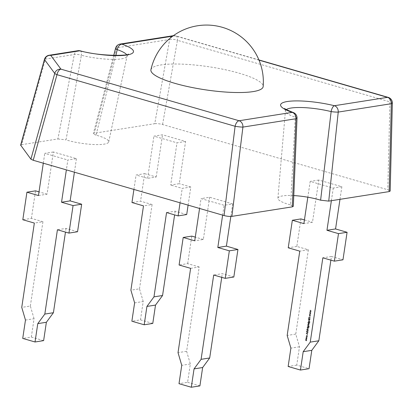 <?xml version="1.0" encoding="UTF-8"?>
<svg xmlns="http://www.w3.org/2000/svg" width="413" height="413" viewBox="0 0 413 413"><rect width="100%" height="100%" fill="white"/><g stroke="black" fill="none" stroke-linecap="round" stroke-linejoin="round"><path stroke-width="0.31" stroke-dasharray="2.06 1.55" d="M115.821 55.461L96.033 135.144A26.546 5.457 -171.5 0 1 97.509 135.557A26.546 5.457 -171.5 0 1 108.712 141.922A26.546 5.457 -171.5 0 1 94.102 144.535A26.546 5.457 -171.5 0 1 67.433 140.301A26.546 5.457 -171.5 0 1 66.018 139.878L81.382 55.296A32.018 6.582 8.5 0 0 127.065 56.153A32.018 6.582 8.5 0 0 126.59 54.619M297.024 118.144A5.689 1.125 2.7 0 0 295.264 117.24L290.597 204.92A26.546 5.457 -171.5 0 1 289.121 204.507A26.546 5.457 -171.5 0 1 277.897 198.286A26.546 5.457 -171.5 0 1 293.72 195.586M150.926 69.725A56.757 11.667 -171.5 0 1 160.987 64.939A56.757 11.667 -171.5 0 1 224.331 69.529A56.757 11.667 -171.5 0 1 263.179 86.498M310.937 313.09L309.9 312.207L310.622 313.018L309.745 313.219L310.488 313.911L309.595 314.257L310.803 314.019L310.06 313.322L310.937 313.121L309.9 312.207M310.251 316.947L309.987 317.287L310.251 316.947M310.034 319.146L308.909 318.821M309.951 319.688L308.831 319.357L308.707 320.029L309.203 320.695L309.802 320.7L308.852 320.039L309.951 319.688L308.831 319.357M308.614 319.394L308.496 320.065L308.991 320.731L309.59 320.731L308.805 320.483L308.635 320.075L309.001 319.703L309.931 319.848M309.44 323.121L307.861 322.661L308.521 322.852L308.217 323.338L308.903 324.22L308.48 324.241L309.378 323.668L309.466 322.956M309.094 325.449L307.969 325.124M307.907 326.9L308.929 327.318L309.347 326.776L309.094 325.991L309.213 326.724L308.619 327.106L308.914 326.631L308.454 325.78L308.031 325.8L308.454 325.78L307.711 326.843M307.499 326.874L308.717 327.349L309.13 326.812L308.878 326.022L308.996 326.755L308.465 327.158L308.924 327.153L308.619 327.106M307.375 329.099L306.895 329.135L307.453 329.543L308.496 329.424L306.921 328.97M308.119 332.233L307.866 331.577L307.649 332.47L306.926 331.427L306.503 331.773L306.689 332.341L306.895 331.587L307.768 332.646L307.411 332.666L308.119 332.233L307.866 331.577M307.654 331.608L307.964 332.186L307.504 332.362M307.293 332.393L306.926 331.427L306.286 331.809L306.689 332.341M306.472 332.372L306.446 331.835L307.076 331.768M307.561 334.948L307.298 335.289L307.561 334.948M306.343 337.168L306.188 338.19L306.776 338.505L306.348 338.521L307.241 337.963L306.766 337.101L306.343 337.168M339.976 199.34L341.861 186.728L318.79 180.047L312.481 222.256L303.885 223.609M330.885 260.149L331.438 256.468L342.971 259.808M300.943 218.916L296.828 246.442L308.366 249.782L295.765 334.091L299.487 346.775L296.746 365.128L309.048 368.69M304.438 219.928L312.481 222.256M307.071 338.98L305.945 338.655L306.038 339.78L305.697 340.193L306.162 340.802L306.797 340.813L305.837 340.204L306.931 339.899L305.976 339.285L307.071 338.98L305.945 338.655M305.734 338.686L305.826 339.816L305.481 340.229L305.945 340.839L306.58 340.849L305.625 340.24L306.911 340.059M306.694 340.095L305.759 339.321L307.045 339.145M306.317 336.032L306.487 336.724L306.456 336.063L306.983 335.614L307.344 336.321L307.127 336.91L307.484 336.358L307.019 335.454L306.591 335.475L307.019 335.454L306.1 336.068L306.487 336.724M306.276 336.76L306.611 335.64L306.983 335.614L307.344 336.321M306.296 333.405L307.706 334.721L307.282 334.127L307.406 333.296L307.969 332.981L306.296 333.425M307.778 330.002L306.849 329.734L307.948 330.23L308.175 330.741L307.861 331.061L306.694 330.746L307.969 331.226L307.386 331.211L308.335 330.798L308.098 330.132L306.849 329.734M306.632 329.77L308.175 330.741L307.644 331.097L306.694 330.746M306.482 330.777L307.386 331.211L308.335 330.798M308.754 327.71L307.153 327.416L307.819 327.607L307.509 328.051L308.578 328.887L307.654 328.061L308.754 327.71L307.179 327.251M306.962 327.287L307.602 327.643L307.293 328.087L307.788 328.753L308.387 328.753L307.608 328.511L307.437 328.098L307.804 327.726L308.728 327.876M307.623 324.954L307.365 325.289L307.623 324.954M309.213 324.649L308.088 324.324L308.01 324.964L309.213 324.649L308.088 324.324M307.871 324.36L307.799 325L308.418 324.623L309.187 324.814M308.619 322.145L309.642 322.563L310.055 322.026L309.802 321.237L309.92 321.97L309.332 322.352L309.626 321.877L309.161 321.03L308.738 321.046L309.161 321.03L308.48 321.551L308.423 322.088M308.206 322.125L309.425 322.599L309.843 322.057L309.59 321.273L309.709 322.006L309.172 322.403L309.631 322.403L309.332 322.352M308.568 318.645L308.305 318.986L308.568 318.645M310.251 317.711L308.687 317.427L309.27 317.597L308.537 318.428L309.363 317.726L310.065 318.944L309.482 317.659L310.251 317.711L308.712 317.261M310.622 315.207L309.585 314.324L310.302 315.134L309.425 315.367L310.173 316.028L309.275 316.373L310.488 316.105L309.745 315.439L310.622 315.207L309.585 314.324M311.257 310.968L310.215 310.091L310.937 310.901L310.065 311.103L310.803 311.794L309.91 312.135L311.118 311.903L310.38 311.206L311.257 310.968L310.215 310.091M77.959 50.711A5.689 4.662 -99 0 0 74.319 54.521L57.903 138.959L21.657 144.669L45.42 59.074L74.319 54.521A5.689 1.652 -168.7 0 1 81.382 55.296A5.689 2.313 -76.1 0 0 80.205 50.809M57.903 138.959L66.018 139.878M96.033 135.144L93.653 134.199L93.317 133.683L94.319 133.218L116.549 47.867A5.689 1.203 14.3 0 0 115.563 48.269M120.188 44.057A5.689 4.662 81 0 0 116.549 47.867L169.64 39.498L154.761 123.694L94.319 133.218M154.761 123.694C156.986 123.472 159.594 123.745 162.567 124.519L387.786 189.748L390.187 191.064M290.597 204.92L293.323 206.33M20.722 145.412L21.657 144.669M230.836 216.464L232.71 203.929L224.114 205.282L201.043 198.601L199.572 208.457M232.71 203.929L209.639 197.249L201.043 198.601M341.861 186.728L333.265 188.085L310.194 181.4L307.83 197.202M318.79 180.047L310.194 181.4M185.587 141.468L176.991 142.821L170.683 185.029L179.278 183.677L185.587 141.468L162.516 134.783L153.92 136.14L176.991 142.821M38.466 195.55L47.056 194.193L53.365 151.984L76.436 158.664L67.846 160.022L66.369 169.877M53.365 151.984L44.769 153.337L67.846 160.022M331.381 200.692L333.265 188.085M331.438 256.468L322.842 257.82M296.746 365.128L288.15 366.481M299.487 346.775L290.891 348.128M295.765 334.091L287.169 335.444M308.366 249.782L299.771 251.14M296.828 246.442L288.233 247.8M188.106 205.137L190.816 187.017L182.221 188.374L170.683 185.029M190.816 187.017L179.278 183.677M180.063 202.804L182.221 188.374M186.702 214.548L175.164 211.203L166.568 212.561M175.164 211.203L174.611 214.889M152.774 323.431L140.472 319.863L131.876 321.221M140.472 319.863L143.213 301.511L134.617 302.868M143.213 301.511L139.491 288.826L130.9 290.184M139.491 288.826L152.092 204.523L143.497 205.875M152.092 204.523L140.554 201.183L131.964 202.535M133.92 189.438L136.078 175.009L144.669 173.651L140.554 201.183M144.669 173.651L156.207 176.996L147.611 178.349L136.078 175.009M147.611 178.349L153.92 136.14M156.207 176.996L162.516 134.783M222.643 215.137L224.114 205.282M233.825 277.009L222.287 273.669L213.697 275.022M221.74 277.35L222.287 273.669M190.62 268.342L199.216 266.984L186.619 351.293L190.336 363.977L187.595 382.33L178.999 383.682M187.595 382.33L199.902 385.892M190.336 363.977L181.746 365.329M186.619 351.293L178.024 352.645M199.216 266.984L187.683 263.644L179.087 264.996M187.683 263.644L191.797 236.117M209.639 197.249L203.33 239.457L194.735 240.81M203.33 239.457L195.287 237.129M76.436 158.664L74.412 172.206M77.551 231.745L66.013 228.404L57.422 229.757M66.013 228.404L65.466 232.091M43.628 340.627L31.321 337.065L22.725 338.417M31.321 337.065L34.062 318.712L25.472 320.07M34.062 318.712L30.345 306.028L21.75 307.38M30.345 306.028L42.942 221.724L34.351 223.077M42.942 221.724L31.409 218.379L22.813 219.737M31.409 218.379L35.523 190.852M47.056 194.193L39.013 191.864M43.298 163.192L44.769 153.337M305.625 340.24L306.255 339.966L305.625 340.24M305.759 339.321L306.358 339.042L305.759 339.321M305.863 337.658L306.348 338.521L307.029 337.994L306.554 337.132L306.079 337.622M306.89 337.953L306.374 338.355L306.002 337.7L306.529 337.297L307.107 337.922L306.585 338.324L306.219 337.664L306.745 337.266L307.107 337.922M306.358 337.287L306.745 337.266L306.358 337.287M307.127 336.352L307.076 336.75M306.859 336.786L307.127 336.91M306.916 336.941L307.484 336.358M307.267 336.389L306.807 335.49L306.1 336.068M306.079 333.461L307.706 334.721M307.52 334.576L307.282 334.127M307.065 334.163L307.406 333.296M307.189 333.327L307.938 333.157M307.752 333.012L306.085 333.436M307.019 333.374L306.921 334.029L306.384 333.534L307.236 333.337L307.138 333.993L306.596 333.503L307.236 333.337M307.747 332.217L307.432 332.501L307.747 332.217M306.714 331.458L306.286 331.809L306.714 331.458M306.864 331.799L307.195 332.057M306.978 332.093L307.411 332.666L307.907 332.264M307.964 330.777L307.644 331.097L307.964 330.777M308.119 330.828L308.098 330.132M307.881 330.163L307.561 330.039M306.683 329.166L307.349 329.264M307.102 329.533L307.453 329.543M307.236 329.574L307.489 329.306M307.272 329.342L308.475 329.589M308.284 329.46L307.509 329.14M307.298 329.176L307.546 328.908M307.437 328.098L307.804 327.726L307.437 328.098M308.408 327.137L308.914 326.631M308.702 326.668L308.237 325.816L307.773 326.306M307.556 326.337L307.695 326.931M308.563 326.631L308.052 327.039L307.69 326.394L308.217 325.981L308.774 326.6L308.268 327.003L307.907 326.358L308.434 325.945L308.774 326.6M308.052 325.971L308.434 325.945L308.052 325.971M307.726 325.325L309.069 325.614M307.922 324.855L308.206 324.659L307.922 324.855M309.249 322.992L307.886 322.501M307.649 322.698L308.521 322.852M308.305 322.889L308.217 323.338M308 323.369L308.48 324.241L309.378 323.668M309.167 323.704L309.234 323.059M308.139 323.405L308.661 322.992L309.027 323.663L308.506 324.076L308.139 323.405L308.878 322.956L309.239 323.627L308.717 324.04L308.351 323.374M308.496 322.976L308.878 322.956L308.496 322.976M309.115 322.388L309.626 321.877M309.409 321.913L308.95 321.061L308.48 321.551M308.268 321.588L308.403 322.181M309.27 321.882L308.764 322.285L308.403 321.639L308.929 321.226L309.487 321.846L308.976 322.248L308.619 321.608L309.146 321.195L309.487 321.846M308.764 321.216L309.146 321.195L308.764 321.216M308.635 320.075L309.001 319.703L308.635 320.075M308.671 319.017L310.008 319.311M308.47 317.463L309.27 317.597M309.058 317.633L308.573 318.196M308.32 318.464L309.363 317.726M309.146 317.762L310.065 318.944M309.848 318.981L310.096 318.722M309.884 318.759L309.482 317.659M309.27 317.695L310.225 317.876M309.342 314.536L310.302 315.134M310.091 315.171L309.43 315.341M309.213 315.403L310.173 316.028M309.957 316.064L309.301 316.198M309.063 316.404L310.483 316.136M310.277 316.136L309.745 315.439M309.528 315.475L310.617 315.238M309.657 312.419L310.622 313.018M310.406 313.054L309.745 313.219M309.528 313.281L310.488 313.911M310.271 313.947L309.621 314.081M309.378 314.288L310.803 314.019M310.591 314.019L310.06 313.322M309.848 313.359L310.937 313.121M309.972 310.302L310.937 310.901M310.721 310.932L310.065 311.103M309.843 311.165L310.803 311.794M310.591 311.83L309.936 311.965M309.693 312.171L311.118 311.903M310.906 311.903L310.38 311.206M310.163 311.237L311.252 310.999M286.328 109.569A32.018 6.582 8.5 0 0 285.424 110.901A32.018 6.582 8.5 0 0 295.264 117.24A5.689 3.712 -71.1 0 0 293.184 112.496M49.059 55.27A5.689 4.662 -99 0 0 45.42 59.074A5.689 1.022 15.5 0 0 44.465 59.364M259.018 60.143L174.988 35.807L172.722 36.163M162.567 124.519L177.451 40.324L389.944 101.872L387.786 189.748M258.936 59.942L175.747 35.848A5.689 3.046 106.2 0 1 177.451 40.324A5.689 1.828 10 0 0 169.64 39.498A5.689 4.662 81 0 1 173.279 35.694M173.388 35.678A5.689 4.662 81 0 1 174.988 35.807A5.689 3.046 106.2 0 1 175.747 35.848A5.689 5.689 0 0 0 173.393 35.678M392.35 102.997A5.689 1.301 1.4 0 0 389.944 101.872A5.689 3.046 106.2 0 0 388.246 97.396M277.897 198.286L285.424 110.901L284.831 108.526M108.712 141.922L127.065 56.153L128.329 54.057M113.73 55.425L93.317 133.683"/><path stroke-width="0.62" d="M173.279 35.694A5.689 4.662 81 0 1 173.388 35.678A5.689 5.689 0 0 0 173.279 35.694L120.188 44.057A5.689 5.689 0 0 0 115.563 48.269A5.689 1.203 14.3 0 0 117.251 49.643L115.821 55.461M389.17 191.586L391.333 103.709A5.689 1.301 1.4 0 0 392.35 102.997L390.187 191.064L389.17 191.586L328.733 201.11L320.612 200.191L331.133 111.587A32.018 6.582 8.5 0 0 291.129 108.025A32.018 6.582 8.5 0 0 286.328 109.569M293.72 195.586A26.546 5.457 -171.5 0 1 319.203 199.768A26.546 5.457 -171.5 0 1 320.612 200.191M263.179 86.498A56.757 11.667 -171.5 0 1 253.071 91.609A56.757 11.667 -171.5 0 1 188.978 86.854A56.757 11.667 -171.5 0 1 150.926 69.725A56.88 56.88 0 0 1 197.626 25.756A56.88 56.88 0 0 1 263.179 86.498M304.438 219.928L300.943 218.916L292.347 220.268L288.233 247.8L299.771 251.14L287.169 335.444L290.891 348.128L288.15 366.481L300.452 370.048L309.048 368.69L311.789 350.338L318.836 340.771L310.246 342.129L322.842 257.82L334.38 261.161L342.971 259.808L347.085 232.282L335.552 228.941L339.976 199.34M318.836 340.771L330.885 260.149M292.311 206.851L296.007 118.732A5.689 1.125 2.7 0 0 297.024 118.144L293.323 206.33L292.311 206.851L231.869 216.376C229.643 216.598 227.042 216.319 224.063 215.55L235.105 126.27L56.989 74.681L33.221 160.275L224.063 215.55M33.221 160.275L30.908 159.181L20.65 145.133L44.465 59.364A5.689 1.022 15.5 0 0 44.542 59.622L20.722 145.412M172.722 36.163L121.897 44.17A37.697 7.749 -171.5 0 1 126.765 55.027A37.697 7.749 -171.5 0 1 79.668 50.825L50.768 55.383L60.948 69.152L239.07 120.741L292.161 112.372A37.697 7.749 -171.5 0 1 287.298 101.521A37.697 7.749 -171.5 0 1 334.391 105.718A5.689 4.662 81 0 1 338.237 112.078L328.733 201.11M335.552 228.941L326.957 230.294L331.381 200.692M326.957 230.294L338.495 233.634L347.085 232.282M334.38 261.161L338.495 233.634M311.789 350.338L303.199 351.695L310.246 342.129M300.452 370.048L303.199 351.695M292.347 220.268L303.885 223.609L307.83 197.202M188.106 205.137L186.702 214.548L178.106 215.901L180.063 202.804M178.106 215.901L166.568 212.561L153.972 296.864L146.925 306.431L144.183 324.783L131.876 321.221L134.617 302.868L130.9 290.184L143.497 205.875L131.964 202.535L133.92 189.438M174.611 214.889L162.562 295.512L153.972 296.864M162.562 295.512L155.52 305.078L146.925 306.431M155.52 305.078L152.774 323.431L144.183 324.783M237.94 249.478L229.344 250.836L225.23 278.362L233.825 277.009L237.94 249.478L226.401 246.138L217.811 247.495L222.643 215.137M226.401 246.138L230.836 216.464M229.344 250.836L217.811 247.495M225.23 278.362L213.697 275.022L201.095 359.325L209.69 357.973L221.74 277.35M195.287 237.129L191.797 236.117L183.202 237.47L179.087 264.996L190.62 268.342L178.024 352.645L181.746 365.329L178.999 383.682L191.307 387.244L199.902 385.892L202.644 367.539L194.048 368.892L201.095 359.325M202.644 367.539L209.69 357.973M191.307 387.244L194.048 368.892M199.572 208.457L194.735 240.81L183.202 237.47M66.369 169.877L61.537 202.231L70.127 200.878L74.412 172.206M73.07 205.571L68.956 233.102L77.551 231.745L81.666 204.218L73.07 205.571L61.537 202.231M81.666 204.218L70.127 200.878M68.956 233.102L57.422 229.757L44.821 314.066L37.774 323.632L35.033 341.985L22.725 338.417L25.472 320.07L21.75 307.38L34.351 223.077L22.813 219.737L26.928 192.205L35.523 190.852L39.013 191.864M65.466 232.091L53.416 312.713L44.821 314.066M53.416 312.713L46.37 322.279L37.774 323.632M46.37 322.279L43.628 340.627L35.033 341.985M43.298 163.192L38.466 195.55L26.928 192.205M392.35 102.997A5.689 5.689 0 0 0 388.246 97.396A5.689 3.046 106.2 0 0 387.487 97.349A5.689 4.662 -99 0 1 391.333 103.709L338.237 112.078A5.689 0.671 -174.2 0 1 331.133 111.587A5.689 2.313 103.9 0 1 334.391 105.718L387.487 97.349L259.018 60.143M231.869 216.376L242.916 127.096L296.007 118.732A5.689 4.662 -99 0 0 292.161 112.372A5.689 3.712 -71.1 0 1 293.184 112.496C286.529 109.755 283.746 108.428 284.831 108.526M126.59 54.619A32.018 6.582 8.5 0 0 117.251 49.643A5.689 3.712 108.9 0 1 121.897 44.17A5.689 4.662 81 0 0 120.188 44.057M128.329 54.057C129.95 55.765 99.977 56.571 80.205 50.809A5.689 2.313 -76.1 0 0 79.668 50.825A5.689 4.662 -99 0 0 77.959 50.711L49.059 55.27A5.689 5.689 0 0 0 44.465 59.364M30.908 159.181L54.722 73.395L44.542 59.622A5.689 5.452 143.5 0 1 50.768 55.383A5.689 4.662 -99 0 0 49.059 55.27M54.722 73.395A5.689 1.022 15.5 0 0 56.989 74.681A5.689 3.046 106.2 0 1 60.948 69.152A5.689 5.452 143.5 0 0 54.722 73.395M239.07 120.741A5.689 3.046 106.2 0 0 235.105 126.27A5.689 0.49 -172.9 0 0 242.916 127.096A5.689 4.662 -99 0 0 239.07 120.741M388.246 97.396L258.936 59.942M115.563 48.269L113.73 55.425M80.205 50.809A5.689 5.689 0 0 0 77.959 50.711M297.024 118.144A5.689 5.689 0 0 0 293.184 112.496"/></g></svg>
